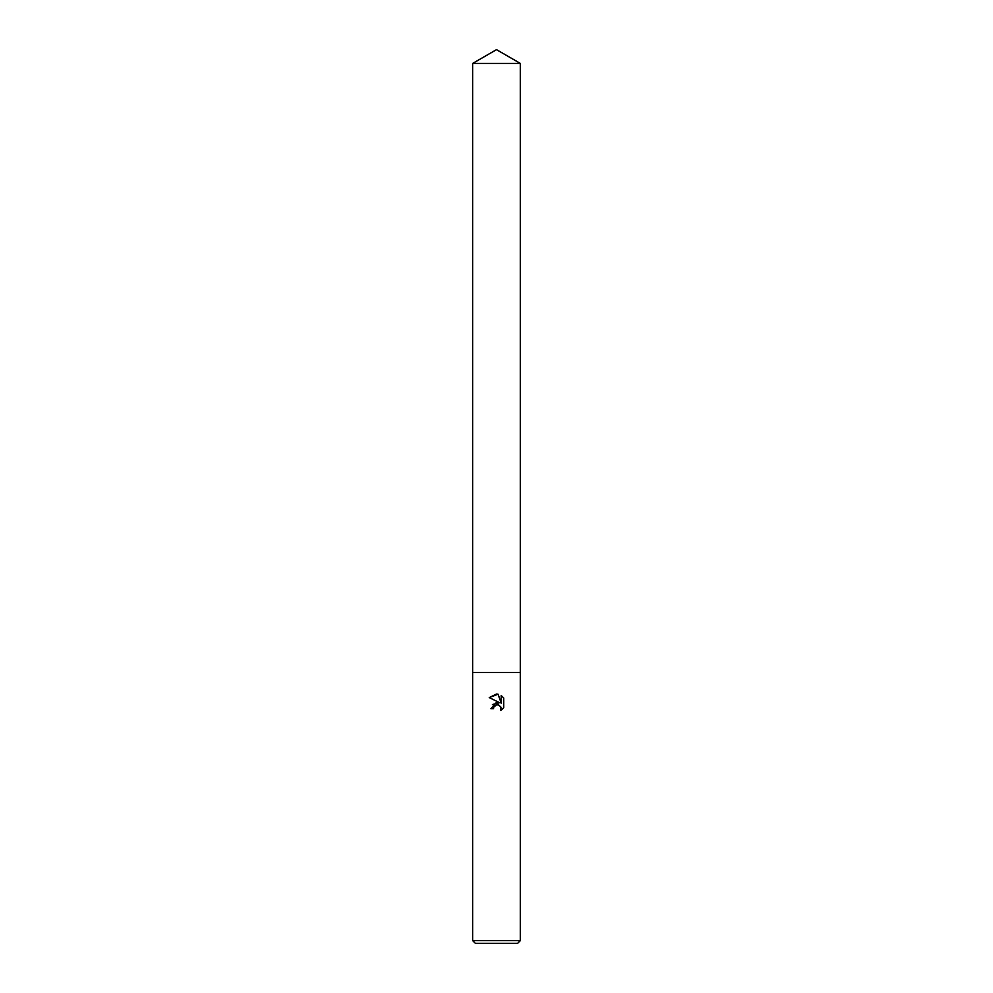 <?xml version="1.0" encoding="UTF-8"?>
<svg xmlns="http://www.w3.org/2000/svg" width="993" height="993" viewBox="0 0 993 993"><rect width="100%" height="100%" fill="white"/><g stroke="black" fill="none" stroke-linecap="round" stroke-linejoin="round"><path stroke-width="1.49" d="M493.869 706.966L496.475 704.906L493.869 706.966L493.459 708.729L490.89 708.729L496.5 702.324L499.603 702.696L489.264 697.595L496.5 694.033L498.076 694.194L501.229 703.292L501.229 695.51L503.749 698.042L503.749 707.661L500.832 710.442L500.944 707.215L498.846 705.104L497.096 704.819M496.5 940.644L520.332 940.644L520.332 63.415L472.668 63.415L472.668 672.534L520.332 672.534L472.668 672.534L472.668 940.644L496.5 940.644M472.668 940.644L475.374 943.35L517.626 943.35L520.332 940.644M493.459 708.729L493.72 707.301M500.869 707.053L500.832 710.442L503.749 707.661M499.603 702.696L492.391 704.558M497.729 704.831L498.498 704.98M503.749 698.042L501.229 695.51M498.076 694.194L489.264 697.595M472.668 63.415L496.5 49.65L520.332 63.415"/></g></svg>

